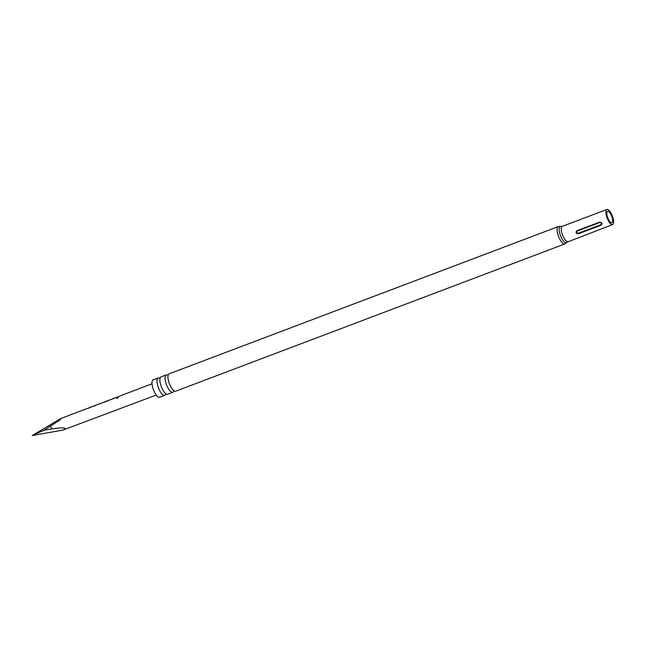 <?xml version="1.0" encoding="UTF-8"?>
<svg xmlns="http://www.w3.org/2000/svg" width="645" height="645" viewBox="0 0 645 645"><rect width="100%" height="100%" fill="white"/><g stroke="black" fill="none" stroke-linecap="round" stroke-linejoin="round"><path stroke-width="0.97" d="M117.398 398.247C116.495 398.223 116.56 397.901 117.592 397.28C118.43 397.191 118.366 397.514 117.398 398.247L116.761 398.15M117.487 398.368C116.576 398.36 116.64 398.046 117.672 397.433L118.204 397.385M159.871 378.413A9.28 3.201 69.3 0 0 158.154 377.978A9.28 3.201 69.3 0 0 157.993 386.508A9.28 3.201 69.3 0 0 164.717 395.337A9.28 3.201 69.3 0 0 165.725 393.869M167.934 375.358A9.28 3.201 69.3 0 0 166.216 374.93A9.28 3.201 69.3 0 0 166.055 383.461A9.28 3.201 69.3 0 0 172.779 392.281A9.28 3.201 69.3 0 0 173.787 390.822M93.396 406.181L87.18 408.616M88.018 408.358L92.283 406.648M95.952 405.205L94.065 406.011L95.138 405.769M108.795 400.319L102.579 402.754M103.539 402.448L108.062 400.787M116.495 397.385L110.263 399.819M111.109 399.561L115.374 397.852M119.019 396.425L118.003 396.893M44.062 430.167L32.25 435.536L60.864 418.5L60.364 419.734L44.062 430.167L51.592 428.933C63.992 427.232 67.765 427.611 62.912 430.078L156.275 395.046M117.156 397.215L117.833 396.877M110.569 399.723L110.134 399.803M102.869 402.665L102.442 402.738M101.096 403.246L100.233 403.762M99.241 404.036L99.91 403.697M94.065 406.011L94.742 405.665M87.478 408.527L87.043 408.599M117.672 397.433L118.18 397.296M612.032 217.123A6.152 2.129 -110.7 0 1 611.928 222.775A6.152 2.129 -110.7 0 1 607.461 216.922A6.152 2.129 -110.7 0 1 607.574 211.262A6.152 2.129 -110.7 0 1 612.032 217.123M164.717 395.337L159.71 397.231A9.28 3.201 -110.7 0 1 152.978 388.403A9.28 3.201 -110.7 0 1 153.139 379.873L158.154 377.978M172.779 392.281L167.603 394.248A9.28 3.201 -110.7 0 1 164.37 392.321A9.28 3.201 -110.7 0 1 160.871 385.42A9.28 3.201 -110.7 0 1 159.887 380.461A9.28 3.201 -110.7 0 1 161.032 376.89L166.216 374.93M175.666 391.192A9.28 3.201 -110.7 0 1 172.433 389.274A9.28 3.201 -110.7 0 1 168.934 382.364A9.28 3.201 -110.7 0 1 167.95 377.414A9.28 3.201 -110.7 0 1 169.095 373.842L558.256 226.58A9.28 3.201 -110.7 0 0 558.094 235.111A9.28 3.201 -110.7 0 0 564.827 243.939L175.666 391.192M606.889 209.464A8.087 2.79 -110.7 0 1 612.75 217.147A8.087 2.79 -110.7 0 1 612.613 224.581A8.087 2.79 -110.7 0 1 606.743 216.889A8.087 2.79 -110.7 0 1 606.889 209.464L562.206 226.371L558.256 226.58M576.944 230.7L599.519 222.162C602.116 222.485 602.664 223.501 601.172 225.186L578.589 233.732C575.921 233.619 575.372 232.603 576.944 230.7L577.202 231.055C576.324 232.264 576.719 232.99 578.388 233.24L600.963 224.694C601.841 223.484 601.446 222.759 599.777 222.509L577.202 231.055M32.25 435.536L62.912 430.078M51.592 428.933A5.789 2 -110.7 0 1 50.681 426.095M612.613 224.581L566.955 242.222A8.683 2.999 -110.7 0 1 560.078 234.458A8.683 2.999 -110.7 0 1 560.997 226.459M567.931 241.488A8.087 2.79 -110.7 0 1 562.061 233.796A8.087 2.79 -110.7 0 1 562.206 226.371M600.963 224.694L601.172 225.186M578.589 233.732L578.388 233.24M173.707 390.838L174.11 390.757M165.644 393.893L166.047 393.813M60.864 418.5L86.744 408.648M93.098 406.221L94.436 405.713M95.621 405.262L99.612 403.746M100.797 403.294L102.136 402.778M108.489 400.36L109.835 399.852M116.189 397.433L117.527 396.917M118.712 396.465L152.018 383.783M89.679 407.527L91.832 406.705M105.441 401.521L106.385 401.166M566.955 242.222L564.827 243.939M113.06 398.626L114.923 397.909"/></g></svg>
